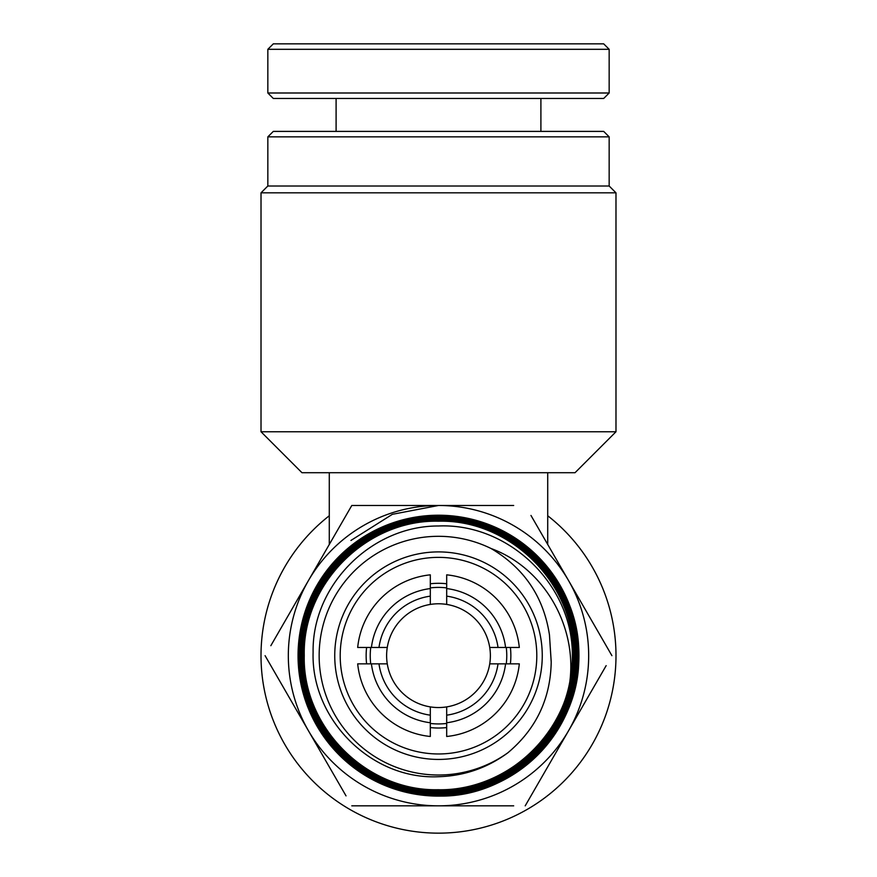 <?xml version="1.0" encoding="UTF-8"?>
<svg xmlns="http://www.w3.org/2000/svg" width="877" height="877" viewBox="0 0 877 877"><rect width="100%" height="100%" fill="white"/><g stroke="black" fill="none" stroke-linecap="round" stroke-linejoin="round"><path stroke-width="1.32" d="M506.27 663.856A68.263 68.263 0 0 0 506.27 647.467M370.73 647.467A68.263 68.263 0 0 0 370.73 663.856M446.689 587.897A68.263 68.263 0 0 0 430.311 587.897M547.719 515.764A177.483 177.483 0 0 1 438.5 833.15A177.483 177.483 0 0 1 329.281 515.764M267.836 136.856L273.306 131.397L603.694 131.397L609.164 136.856L267.836 136.856L267.836 186.012L609.164 186.012L615.983 192.83L261.017 192.83L261.017 431.758L615.983 431.758L575.027 472.714L301.973 472.714L261.017 431.758M430.311 722.747L430.311 736.483A81.232 81.232 0 0 1 357.684 663.856L371.42 663.856A67.584 67.584 0 0 0 430.311 722.747L430.311 715.172A60.074 60.074 0 0 1 378.985 663.856L387.272 663.856A51.886 51.886 0 0 1 446.689 604.428A51.886 51.886 0 0 1 489.728 663.856L519.316 663.856A81.232 81.232 0 0 1 446.689 736.483L446.689 706.895A51.886 51.886 0 0 0 489.728 663.856M446.689 706.895A51.886 51.886 0 0 1 387.272 663.856M350.932 540.451L392.381 514.317L438.5 505.481L351.798 505.481L270.84 645.691M329.281 544.485L329.281 472.714M547.719 544.485L547.719 472.714M430.311 723.437A68.263 68.263 0 0 0 446.689 723.437M371.42 647.467L357.684 647.467A81.232 81.232 0 0 1 430.311 574.841L430.311 588.577A67.584 67.584 0 0 0 371.42 647.467L378.985 647.467A60.074 60.074 0 0 1 430.311 596.152L430.311 588.577M446.689 574.841A81.232 81.232 0 0 1 519.316 647.467L505.58 647.467A67.584 67.584 0 0 0 446.689 588.577L446.689 574.841M446.689 604.428L446.689 588.577M446.689 596.152A60.074 60.074 0 0 1 498.015 647.467L505.58 647.467M371.42 663.856L378.985 663.856M378.985 647.467L387.272 647.467M430.311 604.428L430.311 596.152M489.728 647.467L498.015 647.467M430.311 715.172L430.311 706.895M498.015 663.856A60.074 60.074 0 0 1 446.689 715.172M446.689 722.747A67.584 67.584 0 0 0 505.58 663.856M438.5 759.427A103.76 103.76 0 0 1 334.74 655.667A103.76 103.76 0 0 1 438.5 551.907A103.76 103.76 0 0 1 542.26 655.667A103.76 103.76 0 0 1 438.5 759.427M438.5 557.366A98.301 98.301 0 0 0 340.199 655.667A98.301 98.301 0 0 0 438.5 753.968A98.301 98.301 0 0 0 536.801 655.667A98.301 98.301 0 0 0 438.5 557.366M446.689 727.559A72.363 72.363 0 0 1 430.311 727.559M366.608 663.856A72.363 72.363 0 0 1 366.608 647.467M430.311 583.764A72.363 72.363 0 0 1 446.689 583.764M438.5 775.016A119.349 119.349 0 0 0 507.783 752.85C487.152 768.011 464.054 775.97 438.5 776.715C371.234 779.949 310.907 719.151 313.111 652.269C311.905 585.2 371.64 525.718 438.5 525.992C507.092 522.966 570.061 582.01 572.286 650.712C577.088 724.029 511.828 791.69 438.5 789.749C500.526 790.758 558.802 743.192 569.809 681.769C577.143 626.452 544.277 568.022 491.131 548.542A119.349 119.349 0 0 0 319.151 655.667A119.349 119.349 0 0 0 438.5 775.016M578.776 655.667C580.673 580.76 513.341 513.582 438.5 515.588C363.703 513.769 296.733 580.738 298.629 655.568C296.689 730.223 363.791 797.357 438.5 795.329C513.045 797.204 579.85 730.311 577.965 655.853C579.905 581.298 513.111 514.448 438.5 516.4C512.881 514.437 579.796 580.914 577.998 655.667L578.776 655.667C580.782 730.662 513.418 797.971 438.5 796.053C405.974 795.812 376.814 785.639 351.019 765.533L351.074 765.544C376.792 785.507 405.93 795.592 438.5 795.801C513.144 797.412 580.037 730.716 577.998 655.667M438.5 515.216A140.452 140.452 0 0 1 578.952 655.667A140.452 140.452 0 0 1 438.5 796.108A140.452 140.452 0 0 1 298.048 655.667A140.452 140.452 0 0 1 438.5 515.216M572.286 650.712A133.874 133.874 0 0 1 569.809 681.769M438.5 790.517C510.491 792.271 574.983 727.8 573.152 655.755C575.038 583.896 510.403 519.239 438.5 521.212C366.707 519.447 302.455 583.775 304.253 655.481C302.39 727.23 366.674 791.602 438.5 789.717C366.663 791.635 302.357 727.252 304.22 655.481C302.422 583.764 366.696 519.414 438.5 521.179C510.414 519.217 575.06 583.885 573.185 655.755C575.016 727.811 510.513 792.304 438.5 790.55C366.356 792.468 301.513 727.724 303.42 655.481C301.545 583.326 366.411 518.559 438.5 520.379C510.984 518.482 575.86 583.413 573.986 655.864C575.816 728.195 510.885 793.17 438.5 791.35C510.852 793.148 575.783 728.173 573.953 655.875C575.838 583.435 510.973 518.515 438.5 520.412C366.422 518.592 301.578 583.337 303.442 655.481C301.535 727.691 366.378 792.457 438.5 790.517M438.5 792.128C511.258 793.926 576.627 728.677 574.764 655.799C576.682 583.019 511.247 517.638 438.5 519.601C365.83 517.847 300.811 582.898 302.642 655.547C300.767 728.063 365.895 793.279 438.5 791.317C365.884 793.323 300.734 728.085 302.609 655.558C300.778 582.865 365.819 517.814 438.5 519.579C511.258 517.616 576.715 582.986 574.786 655.81C576.671 728.666 511.269 793.97 438.5 792.15C365.391 794.069 299.912 728.568 301.809 655.448C299.956 582.481 365.523 516.915 438.5 518.767C511.817 516.816 577.483 582.602 575.597 655.788C577.439 729.083 511.828 794.737 438.5 792.951C365.106 794.957 299.068 728.962 301.008 655.547C299.134 581.988 365.051 516.169 438.5 517.967C512.223 516.027 578.327 582.109 576.397 655.886C578.294 729.467 512.091 795.647 438.5 793.762C512.047 795.625 578.272 729.456 576.364 655.886C578.294 582.109 512.201 516.071 438.5 518C365.04 516.213 299.167 581.988 301.041 655.558C299.09 728.93 365.15 794.946 438.5 792.929C511.817 794.715 577.406 729.061 575.564 655.799C577.439 582.602 511.817 516.86 438.5 518.8C365.556 516.948 299.978 582.503 301.841 655.437C299.934 728.546 365.413 794.047 438.5 792.128M438.5 794.529C512.617 796.349 579.061 729.949 577.165 655.755C579.116 581.769 512.519 515.161 438.5 517.2C364.536 515.391 298.388 581.626 300.23 655.503C298.333 729.379 364.525 795.669 438.5 793.729C364.503 795.702 298.312 729.39 300.208 655.514C298.355 581.604 364.525 515.358 438.5 517.167C512.486 515.205 579.116 581.55 577.198 655.81C579.072 730.124 512.464 796.382 438.5 794.562C364.076 796.513 297.478 729.828 299.397 655.481C297.533 581.199 364.119 514.525 438.5 516.367C364.284 514.503 297.522 581.199 299.43 655.459C297.478 729.861 364.207 796.502 438.5 794.529M513.692 505.481L438.5 505.481A150.186 150.186 0 0 1 568.559 580.574L530.969 515.457M265.084 655.667L346.031 795.877M351.798 805.842L513.692 805.842M525.202 805.842L606.16 665.632M611.916 655.667L568.559 580.574A150.186 150.186 0 0 1 438.5 805.842A150.186 150.186 0 0 1 308.441 580.574A150.186 150.186 0 0 1 438.5 505.481M507.783 752.85C536.077 729.171 550.559 698.837 551.216 661.85L549.462 634.926C543.652 596.919 524.205 568.132 491.131 548.542M549.462 634.926L551.216 662.343M510.392 647.467A72.363 72.363 0 0 1 510.392 663.856M438.5 43.85L603.694 43.85L609.164 49.309L267.836 49.309L273.306 43.85L438.5 43.85M609.164 92.995L603.694 98.465L273.306 98.465L267.836 92.995L609.164 92.995L609.164 49.309M609.164 186.012L609.164 136.856M615.983 192.83L615.983 431.758M267.836 186.012L261.017 192.83M540.901 131.397L540.901 98.465M267.836 92.995L267.836 49.309M336.099 131.397L336.099 98.465"/></g></svg>
